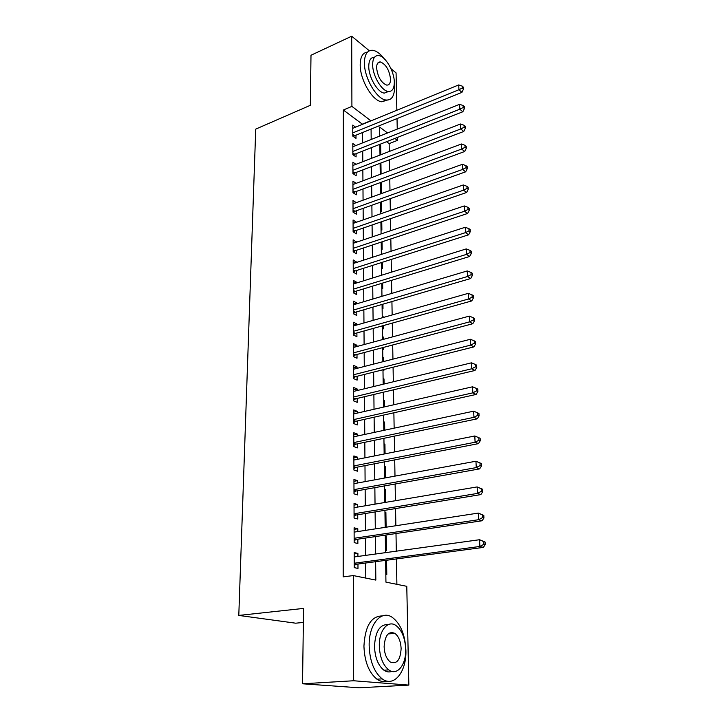 <?xml version="1.0" encoding="UTF-8"?>
<svg xmlns="http://www.w3.org/2000/svg" width="724" height="724" viewBox="0 0 724 724"><rect width="100%" height="100%" fill="white"/><g stroke="black" fill="none" stroke-linecap="round" stroke-linejoin="round"><path stroke-width="1.09" d="M303.356 622.432L295.7 623.192L238.793 615.427L255.735 129.107L310.325 105.315L310.994 55.25L351.692 36.2L369.34 50.789M390.969 68.671L396.073 72.889L396.852 110.247M397.024 118.591L397.25 129.107M397.422 137.442L397.485 140.365L394.888 138.438M389.286 151.479L389.15 143.624L397.485 140.365M396.888 584.331L396.444 558.937M396.309 551.172L396.001 533.534M395.856 525.724L395.557 508.565M395.422 500.709L395.123 484.021M394.987 476.121L394.707 459.876M394.562 451.939L394.29 436.138M394.146 428.165L393.874 412.789M393.738 404.779L393.476 389.82M393.331 381.774L393.078 367.213M392.933 359.14L392.689 344.977M392.544 336.868L392.299 323.094M392.155 314.958L391.919 301.555M391.774 293.392L391.548 280.342M391.403 272.161L391.186 259.473M391.041 251.264L390.824 238.911M390.679 230.694L390.462 218.675M390.317 210.431L390.118 198.738M389.974 190.484L389.774 179.109M389.63 170.828L389.431 159.76M385.63 560.367L385.937 582.132L406.779 586.322L408.843 685.103L353.656 680.759L353.33 575.58L375.837 580.096L375.638 561.697M353.656 680.759L302.532 683.782L359.222 687.8L408.843 685.103M357.928 556.448L357.909 553.426L354.19 552.584L354.235 567.643L357.982 568.431L357.964 564.041M357.81 531.552L357.801 528.764L354.108 527.814L354.154 542.62L357.864 543.516L357.846 539.199M357.701 507.071L357.683 504.501L354.027 503.461L354.072 518.022L357.756 519.008L357.737 514.764M357.584 482.999L357.575 480.636L353.946 479.505L353.991 493.831L357.638 494.908L357.62 490.736M357.475 459.315L357.466 457.161L353.864 455.939L353.909 470.03L357.529 471.206L357.511 467.098M357.366 436.02L357.357 434.065L353.783 432.753L353.837 446.618L357.43 447.875L357.403 443.839M357.267 413.096L357.258 411.341L353.71 409.938L353.755 423.585L357.321 424.934L357.303 420.952M357.158 390.544L357.158 388.969L353.638 387.494L353.683 400.915L357.213 402.345L357.194 398.435M357.059 368.344L357.05 366.95L353.556 365.394L353.602 378.607L357.113 380.118L357.095 376.263M356.959 346.488L356.95 345.276L353.484 343.647L353.529 356.651L357.013 358.244L356.995 354.443M356.86 324.986L356.851 323.936L353.412 322.234L353.457 335.04L356.914 336.705L356.896 332.968M356.76 303.808L356.76 302.931L353.348 301.148L353.384 313.764L356.814 315.492L356.796 311.818M356.67 282.957L356.661 282.233L353.276 280.396L353.321 292.813L356.715 294.614L356.706 290.994M356.57 262.423L353.203 259.952L353.249 272.179L356.624 274.052L356.606 270.477M356.479 242.196L353.14 239.816L353.176 251.862L356.534 253.789L356.516 250.278M356.389 222.277L353.077 219.978L353.113 231.843L356.443 233.843L356.425 230.377M356.298 202.657L353.004 200.439L353.05 212.132L356.353 214.186L356.335 210.775M356.19 183.326L352.941 181.19L352.977 192.702L356.262 194.819L356.244 191.462M355.973 164.33L352.878 162.212L352.914 173.561L356.172 175.742L356.154 172.43M355.774 145.596L352.814 143.524L352.85 154.71L356.081 156.936L356.072 153.669M379.856 145.642L380.67 145.325L380.806 154.746M380.109 163.597L380.933 163.289L381.086 174.022M380.507 191.996L381.349 192.566L381.195 182.267M380.761 210.648L381.611 211.2L381.476 201.815M381.023 229.571L381.883 230.105L381.756 221.671M381.295 248.766L382.154 249.282L382.046 241.825M381.566 268.251L382.435 268.749L382.335 262.287M381.838 288.016L382.715 288.496L382.634 283.066M382.118 308.071L382.996 308.533L382.933 304.18M382.245 316.886L383.114 316.632L383.123 317.519M382.399 328.434L383.286 328.877L383.24 325.619M382.525 337.339L383.403 337.094L383.439 339.33M382.688 349.095L383.584 349.52L383.548 347.402M382.815 358.099L383.702 357.873L383.756 361.493M382.987 370.073L383.883 370.48L383.865 369.53M383.114 379.177L384.001 378.96L384.073 384.019M383.403 400.58L384.308 400.372L384.399 406.906M383.711 422.309L384.616 422.11L384.734 430.174M384.019 444.382L384.933 444.192L385.068 453.83M384.326 466.79L385.249 466.618L385.412 477.885M384.643 489.569L385.575 489.397L385.756 502.338M384.969 512.701L385.901 512.547L386.1 526.61L385.159 526.357M385.295 536.203L386.236 536.068L386.444 550.358L385.485 550.131M389.15 143.624L386.544 141.714M379.847 144.719L380.67 145.325M380.245 173.606L380.933 174.077M382.236 316.18L383.114 316.632M382.516 336.66L383.403 337.094M382.806 357.448L383.702 357.873M383.105 378.552L384.001 378.96M383.403 399.992L384.308 400.372M383.702 421.748L384.616 422.11M384.01 443.857L384.933 444.192M384.326 466.301L385.249 466.618M384.643 489.107L385.575 489.397M384.96 512.275L385.901 512.547M385.286 535.823L386.236 536.068M385.829 574.286L386.788 574.494L386.58 560.24M362.525 124.302L343.357 110.012L343.194 576.856L353.33 575.58M365.792 578.078L365.683 563.01M365.629 555.389L365.502 538.059M365.448 530.384L365.33 513.524M365.267 505.795L365.149 489.388M365.095 481.614L364.987 465.65M364.923 457.839L364.815 442.292M364.76 434.445L364.652 419.314M364.588 411.422L364.489 396.698M364.425 388.779L364.326 374.444M364.272 366.489L364.163 352.543M364.109 344.561L364.009 330.986M363.955 322.967L363.855 309.754M363.801 301.709L363.71 288.849M363.647 280.785L363.557 268.269M363.502 260.178L363.412 247.997M363.358 239.879L363.267 228.024M363.213 219.897L363.131 208.358M363.068 200.204L362.986 188.973M362.932 180.81L362.851 169.878M362.796 161.696L362.715 151.063M362.661 142.863L362.579 132.519M355.584 127.143L352.751 125.098L352.787 136.121L356 138.402L355.982 135.189M302.532 683.782L303.546 608.413L238.793 615.427M343.357 110.012L351.909 106.392L351.692 36.2M370.987 120.845L351.909 106.392M375.557 554.023L375.376 536.593M375.294 528.873L375.113 511.913M375.032 504.148L374.86 487.65M374.779 479.84L374.607 463.776M374.525 455.93L374.353 440.301M374.272 432.409L374.118 417.196M374.027 409.268L373.874 394.471M373.792 386.507L373.638 372.109M373.557 364.109L373.403 350.09M373.322 342.072L373.177 328.424M373.095 320.37L372.951 307.094M372.869 299.012L372.733 286.098M372.643 277.989L372.516 265.418M372.426 257.292L372.299 245.056M372.208 236.902L372.082 224.992M372 216.829L371.874 205.236M371.792 197.055L371.674 185.778M371.584 177.57L371.466 166.601M371.385 158.384L371.267 147.705M371.186 139.47L371.077 129.089M387.548 132.963L379.602 127.035L379.729 136.076M379.838 144.338L379.991 155.063M380.1 163.316L380.254 174.33M380.372 182.566L380.534 193.896M380.643 202.114L380.806 213.752M380.924 221.96L381.086 233.915M381.204 242.106L381.376 254.396M381.485 262.559L381.666 275.192M381.774 283.328L381.955 296.315M382.073 304.433L382.254 317.773M382.372 325.863L382.562 339.574M382.67 347.638L382.869 361.719M382.978 369.756L383.177 384.236M383.295 392.236L383.494 407.114M383.611 415.078L383.82 430.373M383.928 438.301L384.154 454.011M384.263 461.903L384.489 478.048M384.598 485.904L384.824 502.501M384.933 510.311L385.168 527.362M385.277 535.126L385.521 552.656M362.525 124.076L370.987 120.609M353.022 203.715L356.298 202.53M353.086 223.164L356.389 222.015M353.149 242.902L356.479 241.789M353.212 262.948L356.57 261.862M353.285 283.283L356.661 282.233M353.357 303.944L356.76 302.931M353.421 324.913L356.851 323.936M353.493 346.217L356.95 345.276M353.565 367.846L357.05 366.95M353.638 389.82L357.158 388.969M353.719 412.146L357.258 411.341M353.792 434.834L357.357 434.065M353.873 457.885L357.466 457.161M353.946 481.315L357.575 480.636M354.027 505.126L357.683 504.501M354.108 529.335L357.801 528.764M354.19 553.951L357.909 553.426M352.787 134.42L354.624 135.732L461.93 92.355L458.935 89.74L352.778 132.89M462.292 88.056L463.487 89.106L463.396 87.179L462.202 86.129L462.292 88.056L458.935 89.74L458.717 84.925L352.769 128.302M354.624 135.732L353.448 136.583M461.93 92.355L463.487 89.106M462.202 86.129L458.717 84.925M384.118 58.599C380.181 53.576 376.344 50.807 372.598 50.291C367.339 50.101 364.606 54.273 364.407 62.825C364.145 77.857 376.797 99.351 386.019 100.039C391.648 100.392 394.489 96.111 394.562 87.179L394.299 83.531M367.466 52.146C362.778 52.599 360.353 56.789 360.19 64.707C359.9 79.712 372.561 101.134 381.82 101.803L387.186 100.129M388.535 91.495L384.353 93.097C377.693 92.627 368.597 77.16 368.76 66.337C368.887 60.264 370.797 57.241 374.498 57.268M394.308 82.228C394.363 71.405 385.313 55.938 378.543 55.558C374.742 55.386 372.769 58.409 372.652 64.617C372.498 75.45 381.593 90.971 388.236 91.459C392.227 91.713 394.254 88.636 394.308 82.228M376.589 67.812C377.747 76.916 381.105 82.672 386.643 85.097C389.204 85.242 390.498 83.269 390.544 79.169C389.358 70.065 385.983 64.336 380.408 61.956C377.928 61.839 376.652 63.793 376.589 67.812M405.892 650.197C405.087 634.613 400.553 623.663 392.281 617.364C381.34 609.508 368.67 624.151 369.159 645.736C369.783 661.193 374.118 672.243 382.172 678.868C394.001 687.9 406.77 671.492 405.892 650.197M382.308 615.934C371.186 616.034 365.059 626.115 363.937 646.152C364.534 661.564 368.869 672.578 376.933 679.184C380.362 681.546 383.774 682.198 387.186 681.13M391.802 671.365C389.195 672.406 386.58 672.017 383.928 670.207C378.109 665.474 374.969 657.528 374.498 646.378C375.331 631.419 379.901 624.16 388.236 624.613M405.684 649.238C405.105 637.989 401.856 630.079 395.938 625.491C387.992 619.708 378.905 630.441 379.322 645.998C379.801 657.175 382.951 665.148 388.761 669.899C397.168 676.297 406.3 664.641 405.684 649.238M384.127 646.586C384.453 653.799 386.498 658.931 390.254 661.971C396.743 664.532 400.363 660.107 401.123 648.677C400.761 641.437 398.68 636.333 394.87 633.355C388.562 630.866 384.978 635.274 384.127 646.586M352.85 152.927L354.697 154.212L462.844 111.758L459.831 109.197L352.841 151.434M463.215 107.496L464.419 108.528L464.319 106.573L463.116 105.541L463.215 107.496L459.831 109.197L459.604 104.31L352.823 146.773M354.697 154.212L353.439 155.108M462.844 111.758L464.419 108.528M463.116 105.541L459.604 104.31M352.914 171.706L354.778 172.955L463.767 131.469L460.736 128.972L352.905 170.249M464.147 127.243L465.351 128.248L465.261 126.266L464.048 125.261L464.147 127.243L460.736 128.972L460.509 123.994L352.887 165.515M354.778 172.955L353.439 173.914M463.767 131.469L465.351 128.248M464.048 125.261L460.509 123.994M352.977 190.756L354.851 191.978L464.708 151.488L461.65 149.044L352.968 189.335M465.089 147.307L466.31 148.284L466.211 146.266L464.998 145.289L465.089 147.307L461.65 149.044L461.423 143.995L352.95 184.539M354.851 191.978L353.421 192.991M464.708 151.488L466.31 148.284M464.998 145.289L461.423 143.995M353.041 210.087L354.932 211.272L465.668 171.823L462.591 169.443L353.031 208.711M466.048 167.687L467.279 168.638L467.179 166.592L465.957 165.633L466.048 167.687L462.591 169.443L462.355 164.312L353.022 203.833M354.932 211.272L353.412 212.349M465.668 171.823L467.279 168.638M465.957 165.633L462.355 164.312M353.104 229.716L355.013 230.865L466.636 192.475L463.541 190.177L353.104 228.377M467.034 188.394L468.265 189.317L468.166 187.235L466.935 186.303L467.034 188.394L463.541 190.177L463.297 184.964L353.086 223.426M355.013 230.865L353.384 232.006M466.636 192.475L468.265 189.317M466.935 186.303L463.297 184.964M353.176 249.635L355.095 250.748L467.623 213.471L464.5 211.236L353.167 248.332M468.021 209.435L469.27 210.331L469.17 208.213L467.921 207.317L468.021 209.435L464.5 211.236L464.265 205.933L353.149 243.318M355.095 250.748L353.357 251.961M467.623 213.471L469.27 210.331M467.921 207.317L464.265 205.933M353.24 269.862L355.176 270.939L468.627 234.802L465.487 232.639L353.24 268.604M469.034 230.82L470.283 231.689L470.184 229.535L468.935 228.666L469.034 230.82L465.487 232.639L465.242 227.255L353.222 263.509M355.176 270.939L353.321 272.224M468.627 234.802L470.283 231.689M468.935 228.666L465.242 227.255M353.312 290.396L355.258 291.428L469.641 256.486L466.482 254.396L353.303 289.175M470.057 252.549L471.324 253.391L471.215 251.21L469.957 250.359L470.057 252.549L466.482 254.396L466.229 248.92L353.285 284.007M355.258 291.428L353.321 292.767M469.641 256.486L471.324 253.391M469.957 250.359L466.229 248.92M353.375 311.239L355.348 312.243L470.681 278.532L467.496 276.514L353.375 310.071M471.098 274.649L472.374 275.464L472.265 273.238L470.998 272.423L471.098 274.649L467.496 276.514L467.242 270.948L353.357 304.822M355.348 312.243L353.384 313.564M470.681 278.532L472.374 275.464M470.998 272.423L467.242 270.948M353.448 332.416L355.43 333.375L471.731 300.94L468.528 299.003L353.448 331.293M472.166 297.112L473.442 297.899L473.333 295.636L472.057 294.849L472.166 297.112L468.528 299.003L468.265 293.347L353.43 325.954M355.43 333.375L353.457 334.687M471.731 300.94L473.442 297.899M472.057 294.849L468.265 293.347M353.52 353.918L355.52 354.841L472.799 323.728L469.577 321.872L353.52 352.85M473.243 319.963L474.528 320.705L474.419 318.406L473.134 317.655L473.243 319.963L469.577 321.872L469.315 316.117L353.502 347.429M355.52 354.841L353.529 356.136M472.799 323.728L474.528 320.705M473.134 317.655L469.315 316.117M353.593 375.765L355.611 376.643L473.894 346.896L470.645 345.131L353.593 374.742M474.338 343.194L475.632 343.909L475.523 341.565L474.229 340.85L474.338 343.194L470.645 345.131L470.374 339.275L353.574 369.24M355.611 376.643L353.602 377.928M473.894 346.896L475.632 343.909M474.229 340.85L470.374 339.275M355.701 398.788L353.665 397.983L355.701 398.788L474.998 370.462L471.722 368.788L353.665 396.987M475.451 366.824L476.763 367.502L476.645 365.122L475.342 364.444L475.451 366.824L471.722 368.788L471.451 362.833L353.647 391.394M355.665 398.797L353.674 400.064M474.998 370.462L476.763 367.502M475.342 364.444L471.451 362.833M353.746 420.508L355.792 421.287L476.121 394.435L472.826 392.851L353.746 419.594M476.591 390.87L477.903 391.503L477.786 389.087L476.473 388.444L476.591 390.87L472.826 392.851L472.555 386.797L353.719 413.902M355.792 421.287L353.755 422.554M476.121 394.435L477.903 391.503M476.473 388.444L472.555 386.797M353.819 443.423L355.882 444.156L477.27 418.825L473.949 417.332L353.819 442.563M477.74 415.323L479.071 415.929L478.953 413.467L477.623 412.861L477.74 415.323L473.949 417.332L473.668 411.169L353.801 436.78M355.882 444.156L353.828 445.405M477.27 418.825L479.071 415.929M477.623 412.861L473.668 411.169M353.9 466.709L355.973 467.396L478.437 443.64L475.089 442.246L353.9 465.903M478.917 440.219L475.089 442.246L474.808 435.984L480.13 438.273L478.799 437.712L478.917 440.219L480.247 440.78L480.13 438.273M353.873 460.03L474.808 435.984L478.799 437.712M355.973 467.396L353.909 468.627M478.437 443.64L480.247 440.78M353.982 490.383L356.072 491.008L479.623 468.89L476.256 467.604L353.973 489.632M480.112 465.55L476.256 467.604L475.958 461.224L481.333 463.514L479.994 462.998L480.112 465.55L481.46 466.066L481.333 463.514M353.955 483.668L475.958 461.224L479.994 462.998M356.072 491.008L353.982 492.239M479.623 468.89L481.46 466.066M354.063 514.447L356.172 515.017L480.826 494.601L477.442 493.424L354.054 513.759M481.333 491.334L477.442 493.424L477.143 486.926L482.564 489.216L481.207 488.736L481.333 491.334L482.682 491.813L482.564 489.216M354.036 507.687L477.143 486.926L481.207 488.736M356.172 515.017L354.063 516.23M480.826 494.601L482.682 491.813M354.145 538.909L356.271 539.425L482.057 520.764L478.645 519.705L354.136 538.285M482.573 517.588L478.645 519.705L478.338 513.09L483.804 515.379L482.446 514.945L482.573 517.588L483.931 518.022L483.804 515.379M354.117 532.122L478.338 513.09L482.446 514.945M356.271 539.425L354.145 540.62M482.057 520.764L483.931 518.022M354.226 563.788L356.371 564.249L483.315 547.407L479.867 546.466L354.226 563.236M483.831 544.321L479.867 546.466L479.56 539.724L485.08 542.014L483.704 541.624L483.831 544.321L485.207 544.701L485.08 542.014M354.199 556.955L479.56 539.724L483.704 541.624M356.371 564.249L354.235 565.426M483.315 547.407L485.207 544.701M352.787 135.261L353.991 136.121M352.85 153.76L354.063 154.592M352.914 172.52L354.136 173.335M352.977 191.552L354.208 192.349M353.041 210.874L354.28 211.652M353.104 230.485L354.353 231.237M353.176 250.386L354.434 251.119M353.24 270.595L354.507 271.301M353.312 291.111L354.588 291.79M353.384 311.935L354.669 312.596M353.448 333.094L354.751 333.719M353.52 354.579L354.832 355.176M353.602 376.408L354.914 376.969M353.674 398.571L354.995 399.114M353.746 421.106L355.086 421.612M353.828 443.993L355.176 444.473M353.9 467.251L355.258 467.704M353.982 490.899L355.348 491.315M354.063 514.936L355.439 515.316M354.145 539.38L355.538 539.715M354.226 564.231L355.629 564.53M377.693 63.16L380.408 61.956M384.353 93.097L388.236 91.459M386.019 100.039L381.82 101.803M388.145 633.943L394.87 633.355M383.928 670.207L388.761 669.899M382.172 678.868L376.933 679.184M353.746 420.572L355.683 421.314M353.819 443.531L355.71 444.201M353.9 466.862L355.728 467.46M353.982 490.564L355.756 491.098M354.063 514.664L355.783 515.135M354.145 539.163L355.81 539.57M354.226 564.068L355.837 564.412"/></g></svg>

